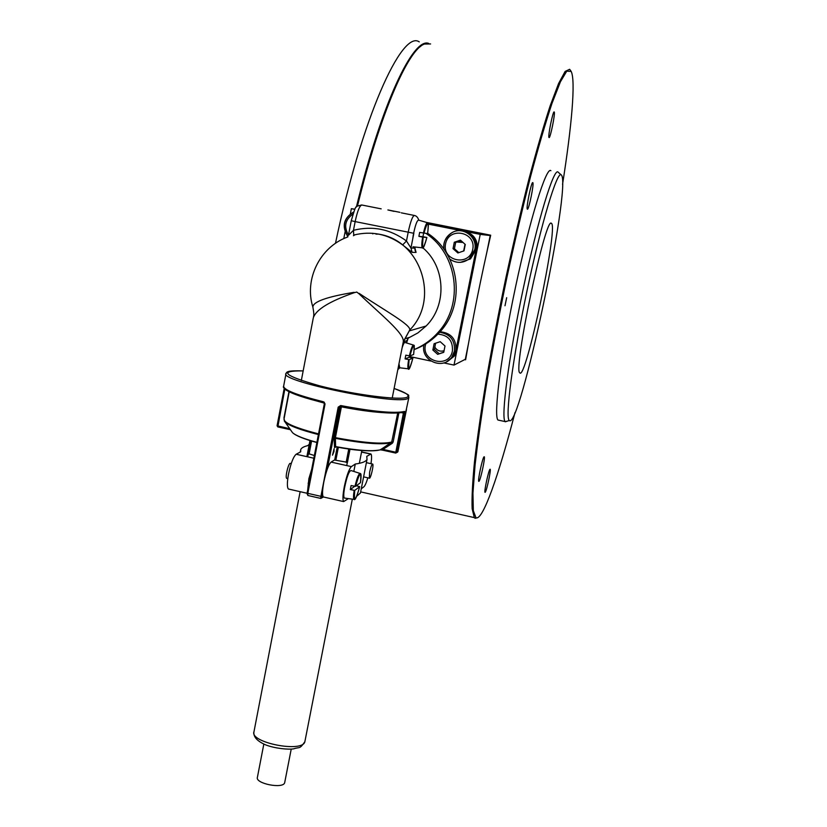 <?xml version="1.0" encoding="UTF-8"?>
<svg xmlns="http://www.w3.org/2000/svg" width="827" height="827" viewBox="0 0 827 827"><rect width="100%" height="100%" fill="white"/><g stroke="black" fill="none" stroke-linecap="round" stroke-linejoin="round"><path stroke-width="1.24" d="M477.675 517.692L475.08 518.281L474.316 517.609L472.155 508.76C471.71 498.123 472.496 482.42 474.512 461.642C477.272 438.103 481.211 410.709 486.359 379.469C492.106 346.627 498.65 312.596 505.969 277.396C513.557 242.466 521.237 209.593 529.022 178.777C536.63 150.018 543.67 125.735 550.131 105.918L558.566 83.568L565.11 71.442L569.617 69.292L570.837 70.864M430.619 43.955L424.582 44.027C408.414 48.917 380.162 113.144 357.471 206.037M426.391 222.391L490.69 235.209C481.025 277.334 472.672 318.871 465.622 359.797L464.712 359.6L465.622 359.776M506.672 297.689L504.987 305.763L506.672 297.689M562.546 184.369C571.695 126.49 575.819 80.529 571.168 71.422L566.753 71.163L560.406 81.811L552.012 103.303C545.5 122.892 538.346 147.299 530.552 176.533C522.571 208.001 514.673 241.701 506.868 277.634C499.343 313.857 492.644 348.777 486.793 382.384C481.603 414.244 477.686 441.918 475.039 465.394L472.941 493.233L473.323 510.672L475.959 517.712C482.668 521.248 498.65 475.525 515.004 412.59M484.012 456.824C482.472 457.982 477.582 480.776 478.75 481.355L479.04 481.273C480.632 479.805 485.418 457.383 484.271 456.762L484.012 456.824M489.946 469.302C488.55 470.511 483.971 491.858 485.004 492.334L485.263 492.23C486.7 490.773 491.197 469.736 490.173 469.229L489.946 469.302M554.224 111.986L554.193 111.955C553.056 110.27 547.66 136.972 549.025 137.52L549.035 137.53C550.172 139.184 555.506 112.906 554.224 111.986M532.784 182.633C531.472 181.144 525.838 208.631 527.337 209.169L527.388 209.2C528.753 210.327 534.294 183.263 532.815 182.653L532.784 182.633M550.896 170.703C546.461 166 530.086 218.307 515.531 287.041C500.924 355.734 493.357 416.219 497.988 420.033L499.281 420.312M356.623 206.76C377.908 119.522 404.413 56.494 420.809 46.26M507.158 421.181L505.121 421.584C500.79 417.821 508.636 357.357 523.253 288.623C537.819 219.837 553.925 167.436 558.08 172.088L558.153 172.15M561.244 174.859C557.253 170.341 541.323 222.908 526.954 291.083C512.533 359.218 504.894 418.152 509.329 420.488C519.594 430.991 571.498 186.819 561.492 175.128L561.244 174.859M551.33 223.259C545.458 216.074 512.792 371.158 519.801 372.801C525.538 382.002 558.308 227.88 551.557 223.404L551.33 223.259M335.483 243.334C361.626 118.189 401.86 29.431 419.258 41.877M356.385 207.008C381.629 103.106 413.304 37.101 428.686 43.407M398.862 413.014L393.125 442.052L392.287 443.303L391.584 442.569L397.704 413.087M392.287 443.303L382.953 449.381L380.596 449.723L390.509 442.921C380.606 444.864 362.236 443.344 335.39 438.341L335.421 437.659C364.149 442.972 383.004 444.399 391.998 441.938L393.125 442.052M334.47 447.2L334.222 438.941L335.39 438.341L335.617 446.601L334.47 447.2L335.473 446.818M380.141 449.878L391.688 442.486L380.606 449.723M378.022 450.333C369.555 451.573 355.496 450.405 335.845 446.828L335.617 446.601C357.109 450.498 371.871 451.614 379.903 449.95C369.803 451.656 355.083 450.612 335.741 446.818L334.873 447.159L335.731 446.807M338.367 447.304L335.834 460.329M340.476 406.408L339.308 407.246L340.052 406.45M324.99 404.258L307.82 493.357L307.137 493.026L324.298 403.979L324.99 404.258L323.409 401.767L324.318 403.969L325.021 403.669M290.37 429.606L277.82 426.918L290.411 429.709M284.219 418.007L284.033 418.989C283.651 422.824 295.146 427.807 318.529 433.906M322.551 493.719L322.085 497.647L320.783 498.433L320.917 496.334L307.82 493.357L307.84 495.476L320.762 498.392M324.298 403.979L307.137 493.026L307.84 495.476L320.783 498.433L323.388 497.006M307.23 494.257L307.148 493.078M334.005 451.521L334.087 448.699L332.506 455.181L334.005 451.521M381.95 412.57C370.455 411.784 356.933 409.872 341.396 406.853L335.421 437.659L334.366 437.586L334.222 438.941M334.677 460.07L337.199 447.097M327.347 468.95L339.308 407.246L338.191 407.142L340.672 405.54C373.442 411.691 394.758 413.655 404.62 411.443L404.692 413.231L401.633 412.694M347.464 462.262L350.017 449.175M380.306 449.826L382.891 450.219M397.911 451.604L406.47 409.613M397.353 452.328L405.623 412.642M382.901 450.229L395.761 453.082L382.901 450.229L382.953 449.381L395.813 452.235L403.566 412.249M403.462 412.208C393.745 414.399 372.781 412.466 340.548 406.419L340.538 406.429C369.741 412.384 390.995 414.234 404.3 412.001L404.62 411.443M340.538 406.429L340.672 405.54M323.977 497.11L323.336 496.955C322.148 495.301 322.303 490.349 323.802 482.1C326.117 471.245 328.546 464.567 331.089 462.086L334.459 460.019L347.371 462.303M371.013 463.678C371.768 458.199 371.757 454.974 370.972 453.992L366.764 456.349L367.023 459.398C365.968 461.569 362.05 463.11 355.269 464.03L351.382 466.624C348.973 469.157 346.606 475.856 344.29 486.731C342.771 494.991 342.554 499.942 343.629 501.575L348.405 498.598M353.822 471.442L355.269 464.03M360.748 491.424L360.438 492.995L356.871 496.107M367.86 477.82C366.32 482.813 364.986 485.821 363.839 486.834L361.265 488.798M289.099 489.17L288.375 489.005C287.01 487.31 287.052 482.348 288.52 474.119C290.825 463.296 293.368 456.68 296.149 454.25L300.697 451.821L300.728 449.547C301.597 447.676 304.367 446.28 309.04 445.36M308.388 453.63L314.363 455.522M313.784 462.386L308.864 478.719L307.675 490.256M369.648 472.103C370.806 466.841 371.819 464.164 372.698 464.061C374 464.867 370.455 479.629 369.318 478.151L369.648 472.103M360.479 482.679L355.527 486.369L351.103 485.542L350.307 489.563L354.731 490.401L359.704 486.669L356.354 485.759M354.969 486.348C357.099 477.572 358.897 473.302 360.334 473.52C360.758 473.592 361.668 473.644 360.489 482.699L360.479 482.71C361.482 470.439 359.838 471.669 355.527 486.369M350.307 489.563L354.731 486.297M359.941 473.395L351.082 470.563C348.973 470.945 346.761 476.9 344.445 488.416C343.587 493.864 343.546 497.068 344.332 498.05L344.828 498.112M291.207 463.658L290.473 463.492C288.809 461.714 284.85 477.324 286.7 478.368L287.01 478.44M415.206 247.046L414.927 248.141L415.144 247.035M413.841 233.286L410.947 248.017L406.47 240.988L408.187 232.232C410.574 221.15 412.714 215.568 414.585 215.506C416.488 215.93 417.893 217.491 418.803 220.168M415.123 250.24L416.074 252.39L412.104 252.338L402.635 244.937C387.749 233.979 371.447 230.692 353.739 235.064L353.47 230.309L348.446 235.313M353.46 235.726L355.041 234.734M372.791 233.876L372.367 233.266M378.745 234.113L375.975 234.124M414.182 215.423L401.25 212.828M402.635 244.937L406.47 240.988C390.323 229.11 372.657 225.544 353.47 230.309L355.145 221.595L413.614 233.255M403.059 343.009L403.328 341.644C404.227 333.043 380.637 314.549 358.877 293.668L359.114 293.368C385.165 310.766 411.577 325.197 409.675 330.056L403.256 342.244M379.024 234.196C421.201 240.864 439.985 299.746 409.675 330.056L403.328 341.644L392.215 398.056M358.877 293.668L356.747 292.055L354.204 292.706C329.518 301.307 315.883 309.691 313.299 317.847L301.328 380.523M313.516 316.648C314.053 315.335 313.836 312.13 312.864 307.034C313.113 301.71 326.851 296.8 354.101 292.324L354.204 292.706M406.47 342.936L406.884 340.838M408.672 337.84L405.571 338.594L409.458 337.364M409.592 330.81L426.101 326.014L417.893 332.919L408.486 337.995M422.855 247.811C445.65 266.935 447.169 305.287 426.101 326.014M425.998 233.452C457.982 254.437 464.05 304.253 438.217 332.268C431.518 339.876 423.527 345.614 414.265 349.501M427.693 233.359C459.729 253.992 465.983 303.685 440.233 331.596C433.017 339.763 424.354 345.748 414.255 349.552M409.861 355.951C413.583 343.019 414.834 342.533 413.603 354.494L409.861 355.951L405.809 355.165L405.085 358.887L409.127 359.662L412.88 358.153L409.148 357.285L409.448 355.91M405.085 358.887L409.148 357.285M398.965 363.777L399.741 367.788M413.366 345.035L405.085 342.512C404.403 342.089 403.411 343.825 402.129 347.722M423.92 233.255C427.776 220.199 429.017 220.323 427.642 233.607L419.671 232.418L418.896 236.357L423.145 237.194L426.877 237.483L422.948 236.677L423.641 233.204M418.896 236.357L422.948 236.677M427.363 222.68L418.627 220.116C416.963 220.375 415.164 225.43 413.242 235.302L412.683 239.189M409.324 356.468L430.857 361.048M448.089 361.017L454.374 356.023L457.052 349.955L455.863 350.483L453.175 356.592L446.663 361.688L453.175 356.592L455.863 350.483L476.063 249.702C477.014 240.161 472.951 233.989 463.875 231.209L428.345 224.127M460.484 262.345L470.522 258.882L476.063 249.702L477.138 249.744L457.052 349.955M477.138 249.744C478.078 240.243 474.047 234.113 465.022 231.353L463.875 231.209M443.748 362.908L454.013 365.089L480.218 234.382L428.334 224.034L465.022 231.353M345.086 231.87L343.794 238.621M354.783 209.365L351.361 208.683L350.359 213.904M454.013 365.089L465.322 359.29L468.382 344.084M487.041 251.325L490.215 235.54L428.045 223.145M480.218 234.382L490.215 235.54M351.361 208.683L354.866 209.21M465.022 244.234L463.658 250.984M461.373 240.998L459.709 240.967M456.442 242.094L455.625 242.693M434.837 347.133C437.028 350.658 440.109 351.857 444.058 350.72M263.823 744.093L257.424 777.225C254.747 783.572 283.392 789.247 284.695 782.631L284.777 782.197M453.031 248.658L457.869 252.969L463.999 250.87L465.281 244.461L460.422 240.15L454.302 242.259L453.031 248.658L454.426 248.71L455.687 242.352L454.302 242.259M460.887 240.564L455.687 242.352M458.84 252.638L454.426 248.71M476.063 249.702C476.89 239.241 472.217 232.987 462.045 230.96M455.863 350.483C456.504 339.194 451.253 332.95 440.098 331.741M443.768 352.178L437.669 354.338L443.737 352.333L444.998 346.006L440.191 341.685L434.113 343.712L432.862 350.028L434.382 349.418L435.612 343.215M437.669 354.338L432.862 350.028M439.158 353.708L434.382 349.418M305.008 740.94L304.863 741.705C302.661 753.118 249.165 742.522 254.003 731.637L300.139 491.683M404.692 413.231L396.95 452.328L395.813 452.235L395.761 453.082L397.911 451.635M311.603 441.039L309.071 454.178M346.151 462.396L348.767 448.989M316.875 442.517C306.393 439.675 299.085 436.976 294.96 434.433M291.724 431.539L292.489 432.635C295.621 435.529 303.767 438.775 316.906 442.352M318.405 434.568C300.335 429.937 289.233 425.76 285.077 422.039L284.302 421.046M324.422 402.356L323.574 402.708C299.622 396.774 286.576 391.884 284.416 388.059M285.966 373.866L283.651 386.054C283.361 389.827 296.614 395.068 323.409 401.767M323.378 401.974L324.246 402.191L323.378 401.974M284.839 389.062L277.82 426.918L277.076 425.771L289.739 428.706M277.086 425.802L277.8 426.908M277.097 425.75L284.199 388.38L277.076 425.771M283.95 417.935L288.943 391.698M324.091 403.049L305.577 397.89M334.366 437.586L340.331 406.76L341.448 406.605M322.085 497.647L323.223 496.841M335.958 446.859L334.666 447.603M322.034 496.376L320.917 496.334L338.191 407.142M349.935 449.154L346.73 465.58M310.818 440.801L307.727 456.845L310.838 440.812M408.176 395.74L408.838 397.663L408.125 398.273C399.668 405.974 277.541 380.989 286.059 373.349C287 372.057 286.4 370.382 303.168 370.899C278.099 370.61 283.692 375.613 319.925 385.909C355.207 394.965 401.819 400.785 407.349 397.084C409.985 395.275 405.571 392.401 394.107 388.463M286.059 373.349L287.32 372.419M370.279 454.002L361.544 452.059M331.089 462.086L351.382 466.624M296.149 454.25L313.846 458.22M307.654 445.66L308.461 444.936M309.205 444.512L307.933 445.598M354.731 490.401C353.78 502.589 355.434 501.338 359.704 486.669M354.504 499.405L354.008 499.363C353.315 498.454 353.367 495.456 354.173 490.37M412.104 252.338L410.947 248.017L414.927 248.141L416.074 252.39M351.341 220.747L355.145 221.595C357.533 210.565 359.848 205.055 362.081 205.055L381.175 208.859M394.014 211.361L387.894 209.955M388.183 209.996L399.886 212.322M406.522 342.947L408.187 338.264L406.925 340.652L403.349 341.809M409.127 359.662C407.938 371.571 409.189 371.075 412.88 358.153C410.461 367.116 408.931 370.682 408.29 368.842C407.649 367.984 407.752 364.903 408.621 359.611M408.631 368.863L399.4 367.746M409.355 355.889C411.102 348.57 412.528 344.983 413.624 345.117C413.614 347.092 415.154 340.745 413.614 354.483M423.145 237.194C421.811 250.436 423.062 250.529 426.877 237.483C424.613 245.784 423.093 249.237 422.318 247.842C421.532 246.839 421.636 243.252 422.628 237.101M422.669 247.852L412.983 246.797M423.403 233.162C425.099 226.04 426.505 222.566 427.631 222.752C427.559 225.254 429.389 217.201 427.642 233.607M472.765 249.299C476.404 231.818 448.865 226.34 445.557 243.831C441.949 261.229 469.385 266.801 472.765 249.299M443.985 249.278C443.158 242.011 445.836 236.47 452.018 232.635C462.944 226.04 477.82 237.153 474.75 249.661L469.167 258.903C462.748 263.441 456.297 263.503 449.816 259.099C456.09 263.482 462.541 263.42 469.167 258.903L470.522 258.882M439.644 332.258C450.25 334.036 455.181 340.321 454.426 351.134L451.718 357.285C442.941 370.537 420.374 360.51 423.931 345.004C420.364 360.582 442.921 370.496 451.718 357.285L454.374 356.023M425.771 343.898C419.847 361.523 449.34 369.287 452.431 350.865C452.948 340.538 448.089 334.966 437.855 334.16M347.96 236.791C341.716 226.608 343.598 218.349 353.615 212.022C343.443 218.183 341.551 226.443 347.94 236.801M352.891 214.131C345.097 219.724 343.629 226.712 348.487 235.064M474.316 517.609L360.727 491.9M505.121 421.584L497.988 420.033M550.989 223.29L551.557 223.404M561.078 174.766L558.339 172.357M509.329 420.488L505.318 421.78M475.959 517.712L475.08 518.281M352.333 499.136L304.863 741.705C299.312 749.696 300.077 746.657 293.75 748.828C288.334 749.789 274.905 748.466 265.684 744.9C257.342 741.24 253.413 737.012 253.889 732.226M309.97 440.543L306.869 456.649M361.854 450.467L359.332 463.337M339.556 406.739L340.548 406.284M316.875 442.528C303.902 439.023 295.777 435.726 292.489 432.635L285.077 422.039L284.033 418.979L289.202 391.822M323.491 402.697C304.75 398.128 292.303 393.931 286.173 390.096C283.764 388.142 282.886 386.933 283.547 386.478M394.107 388.452C405.003 392.804 409.83 395.213 408.579 395.668L408.838 397.663L405.623 412.663M397.849 451.821L395.761 453.082M323.336 496.955L343.629 501.575M360.438 492.995L367.023 459.398M361.575 451.904L370.506 453.889M300.253 452.049L300.49 450.787M288.375 489.005L307.096 493.264M307.582 445.681L308.998 444.554M372.501 464.019L366.392 462.655M369.318 478.151L363.601 476.869M344.332 498.05L354.008 499.363C355.031 500.893 356.923 496.665 359.704 486.658M286.7 478.368L287.786 478.616M308.12 483.226L308.988 483.423M348.467 235.209L351.248 220.747C356.561 203.287 354.69 207.308 361.585 204.962M377.102 234L378.59 234.082M414.999 248.09L414.937 250.126M347.433 237.08C320.039 246.973 304.016 279.299 312.864 307.034M399.792 367.798L397.808 369.638M440.233 331.596L438.217 332.268M463.006 242.445L456.649 242.022M284.695 782.631L291.228 749.097M443.965 249.247C442.827 242.797 445.515 237.256 452.018 232.635"/></g></svg>
